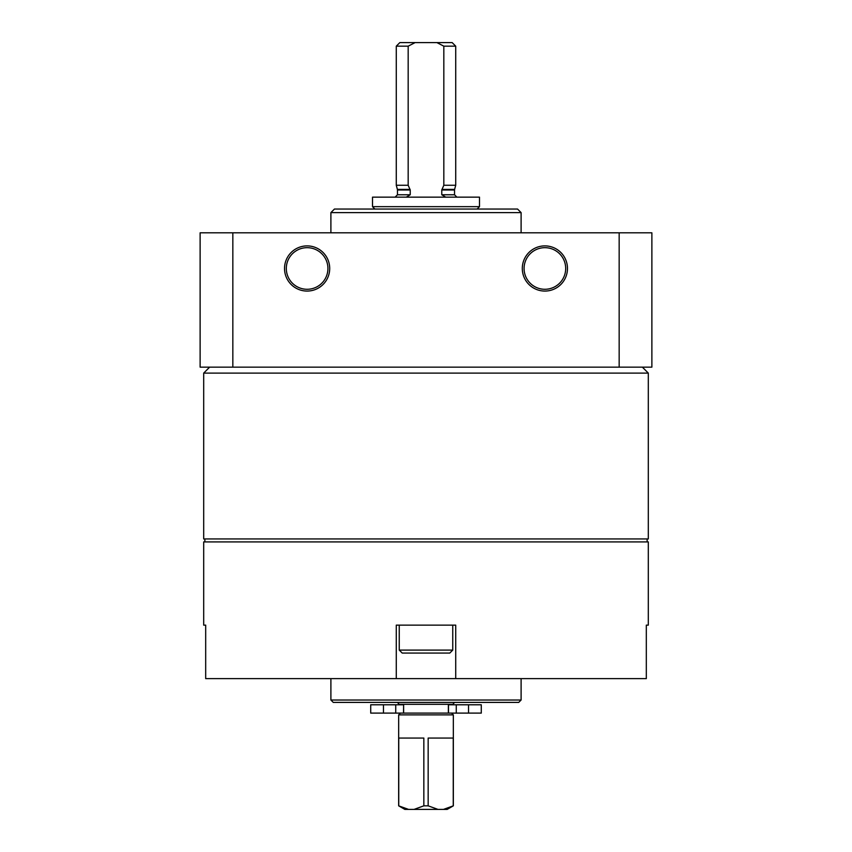 <?xml version="1.0" encoding="UTF-8"?>
<svg xmlns="http://www.w3.org/2000/svg" width="852" height="852" viewBox="0 0 852 852"><rect width="100%" height="100%" fill="white"/><g stroke="black" fill="none" stroke-linecap="round" stroke-linejoin="round"><path stroke-width="1.28" d="M648.308 541.915L203.692 541.915L203.692 625.134L205.683 625.134L205.683 678.629L396.276 678.629L396.276 625.134L455.724 625.134L455.724 678.629L646.317 678.629L646.317 625.134L648.308 625.134L648.308 541.915M455.724 678.629L396.276 678.629M232.841 367.148L651.876 367.148L651.876 232.809L200.124 232.809L200.124 367.148L232.841 367.148L232.841 232.809M284.525 268.476A22.589 22.589 0 0 1 318.414 248.922A22.589 22.589 0 0 1 318.414 288.04A22.589 22.589 0 0 1 284.525 268.476M567.475 268.476A22.589 22.589 0 0 0 533.586 248.922A22.589 22.589 0 0 0 533.586 288.04A22.589 22.589 0 0 0 567.475 268.476M619.159 367.148L619.159 232.809M330.895 232.809L330.895 212.606L521.105 212.606L521.105 232.809M330.895 212.606L334.463 209.038L517.537 209.038L521.105 212.606M565.685 268.476A20.799 20.799 0 0 0 534.481 250.467A20.799 20.799 0 0 0 534.481 286.496A20.799 20.799 0 0 0 565.685 268.476M286.315 268.476A20.799 20.799 0 0 1 317.519 250.467A20.799 20.799 0 0 1 317.519 286.496A20.799 20.799 0 0 1 286.315 268.476M209.635 367.148L203.692 373.101L648.308 373.101L642.365 367.148M648.308 373.101L648.308 538.943L203.692 538.943L203.692 373.101M204.874 541.915L204.874 538.943M521.105 700.024L330.895 700.024L333.27 702.399L518.73 702.399L521.105 700.024L521.105 678.629M330.895 700.024L330.895 678.629M452.753 650.097L399.247 650.097L402.219 653.069L449.781 653.069L452.753 650.097L452.753 625.134M399.247 650.097L399.247 625.134M448.482 713.103L448.482 704.785L456.257 704.785L456.257 713.103L370.716 713.103L370.716 704.785L403.624 704.785L403.518 713.103M451.56 713.103L453.339 714.892L453.339 805.832L447.162 809.4L404.838 809.4L398.661 805.832L408.534 809.4M437.96 809.4L428.162 805.832L423.838 805.832L414.04 809.4M436.895 42.6L443.828 46.168L455.724 46.168L452.156 42.6L399.844 42.6L396.276 46.168L396.276 185.257L408.172 185.257L408.172 46.168L396.276 46.168M408.172 46.168L415.105 42.6M455.724 46.168L455.724 185.257L443.828 185.257L441.773 190.007L441.773 194.767L445.756 197.153M443.828 46.168L443.828 185.257M406.244 197.153L410.227 194.767L410.227 190.007L408.172 185.257M479.495 197.153L372.505 197.153L372.505 206.663L479.495 206.663L479.495 197.153M454.531 702.399L397.469 702.399M454.531 702.527L452.753 704.306L399.247 704.306L397.469 702.527M453.339 714.892L398.661 714.892L398.661 805.832M453.339 805.832L443.466 809.4M423.838 805.832L423.838 738.066L398.747 738.066L398.747 805.832M453.253 805.832L453.253 738.066L428.162 738.066L428.162 805.832M456.257 713.103L481.284 713.103L481.284 704.785L468.525 704.785L468.525 713.103M456.257 704.785L468.525 704.785M410.078 189.4L397.383 189.4L396.276 185.257M441.773 190.007L454.531 190.007L454.617 189.4L441.922 189.4M410.227 190.007L397.469 190.007L397.383 189.4M410.227 194.767L397.469 194.767L395.094 197.153M454.531 190.007L454.531 194.767L441.773 194.767M383.475 704.785L383.475 713.103M395.743 704.785L395.743 713.103M647.126 541.915L647.126 538.943M454.617 189.4L455.724 185.257M397.469 190.007L397.469 194.767M454.531 194.767L456.906 197.153M477.12 209.038L479.495 206.663M374.88 209.038L372.505 206.663M400.44 713.103L398.661 714.892M403.624 704.785L403.624 713.103M448.376 704.785L448.376 713.103"/></g></svg>
